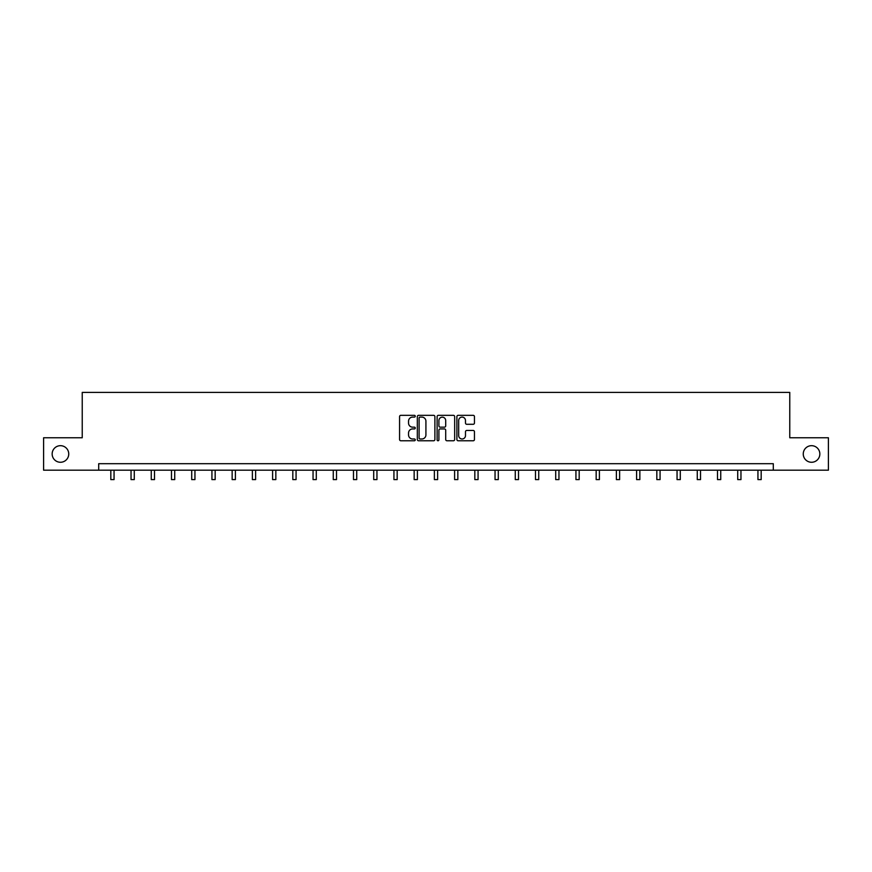 <?xml version="1.0" encoding="UTF-8"?>
<svg xmlns="http://www.w3.org/2000/svg" width="872" height="872" viewBox="0 0 872 872"><rect width="100%" height="100%" fill="white"/><g stroke="black" fill="none" stroke-linecap="round" stroke-linejoin="round"><path stroke-width="1.31" d="M415.257 416.217A0.894 0.894 0 0 0 414.363 415.323L400.848 415.323A1.275 1.275 0 0 0 399.572 416.598L399.572 439.499A1.275 1.275 0 0 0 400.848 440.774L414.363 440.774A0.894 0.894 0 0 0 415.257 439.88A0.894 0.894 0 0 0 414.363 438.987L412.62 438.987A4.077 4.077 0 0 1 408.543 434.921L408.543 433.013A4.077 4.077 0 0 1 412.62 428.937L414.363 428.937A0.894 0.894 0 0 0 415.257 428.043A0.894 0.894 0 0 0 414.363 427.16L412.62 427.16A4.077 4.077 0 0 1 408.543 423.084L408.543 421.176A4.077 4.077 0 0 1 412.62 417.099L414.363 417.099A0.894 0.894 0 0 0 415.257 416.217M803.254 453.974A8.295 8.295 0 0 0 811.549 462.269A8.295 8.295 0 0 0 819.844 453.974A8.295 8.295 0 0 0 811.549 445.679A8.295 8.295 0 0 0 803.254 453.974M52.157 453.974A8.295 8.295 0 0 0 60.451 462.269A8.295 8.295 0 0 0 68.746 453.974A8.295 8.295 0 0 0 60.451 445.679A8.295 8.295 0 0 0 52.157 453.974M473.191 424.293A1.275 1.275 0 0 0 474.455 423.018L474.455 416.598A1.275 1.275 0 0 0 473.191 415.323L458.171 415.323A1.275 1.275 0 0 0 456.895 416.598L456.895 439.499A1.275 1.275 0 0 0 458.171 440.774L473.191 440.774A1.275 1.275 0 0 0 474.455 439.499L474.455 431.738A1.275 1.275 0 0 0 473.191 430.463L466.76 430.463A1.275 1.275 0 0 0 465.485 431.738L465.485 435.586A3.401 3.401 0 0 1 462.084 438.987A3.401 3.401 0 0 1 458.683 435.586L458.683 420.511A3.401 3.401 0 0 1 462.084 417.099A3.401 3.401 0 0 1 465.485 420.511L465.485 423.018A1.275 1.275 0 0 0 466.76 424.293L473.191 424.293M98.7 470.182L43.6 470.182L43.6 437.766L82.23 437.766L82.23 392.4L789.77 392.4L789.77 437.766L828.4 437.766L828.4 470.182L773.301 470.182L773.301 463.697L98.7 463.697L98.7 470.182L773.301 470.182M434.888 416.598A1.275 1.275 0 0 0 433.613 415.323L418.604 415.323A1.275 1.275 0 0 0 417.328 416.598L417.328 439.499A1.275 1.275 0 0 0 418.604 440.774L433.613 440.774A1.275 1.275 0 0 0 434.888 439.499L434.888 416.598M438.387 415.323L453.396 415.323A1.275 1.275 0 0 1 454.672 416.598L454.672 439.499A1.275 1.275 0 0 1 453.396 440.774L446.976 440.774A1.275 1.275 0 0 1 445.701 439.499L445.701 430.212A1.275 1.275 0 0 0 444.426 428.937L440.164 428.937A1.275 1.275 0 0 0 438.899 430.212L438.899 439.88A0.894 0.894 0 0 1 438.006 440.774A0.894 0.894 0 0 1 437.112 439.88L437.112 416.598A1.275 1.275 0 0 1 438.387 415.323M419.999 417.099A0.894 0.894 0 0 0 419.105 417.993L419.105 438.104A0.894 0.894 0 0 0 419.999 438.987L421.841 438.987A4.077 4.077 0 0 0 425.918 434.921L425.918 421.176A4.077 4.077 0 0 0 421.841 417.099L419.999 417.099M445.701 420.577A3.401 3.401 0 0 0 442.3 417.165A3.401 3.401 0 0 0 438.899 420.577L438.899 425.885A1.275 1.275 0 0 0 440.164 427.16L444.426 427.16A1.275 1.275 0 0 0 445.701 425.885L445.701 420.577M110.82 470.182L110.82 479.6L114.058 479.6L114.058 470.182M131.04 470.182L131.04 479.6L134.277 479.6L134.277 470.182M151.259 470.182L151.259 479.6L154.497 479.6L154.497 470.182M171.479 470.182L171.479 479.6L174.727 479.6L174.727 470.182M191.709 470.182L191.709 479.6L194.947 479.6L194.947 470.182M211.929 470.182L211.929 479.6L215.166 479.6L215.166 470.182M232.148 470.182L232.148 479.6L235.396 479.6L235.396 470.182M252.379 470.182L252.379 479.6L255.616 479.6L255.616 470.182M272.598 470.182L272.598 479.6L275.835 479.6L275.835 470.182M292.818 470.182L292.818 479.6L296.066 479.6L296.066 470.182M313.048 470.182L313.048 479.6L316.285 479.6L316.285 470.182M333.268 470.182L333.268 479.6L336.505 479.6L336.505 470.182M353.487 470.182L353.487 479.6L356.724 479.6L356.724 470.182M373.707 470.182L373.707 479.6L376.955 479.6L376.955 470.182M393.937 470.182L393.937 479.6L397.174 479.6L397.174 470.182M414.156 470.182L414.156 479.6L417.394 479.6L417.394 470.182M434.376 470.182L434.376 479.6L437.624 479.6L437.624 470.182M454.606 470.182L454.606 479.6L457.844 479.6L457.844 470.182M474.826 470.182L474.826 479.6L478.063 479.6L478.063 470.182M495.045 470.182L495.045 479.6L498.293 479.6L498.293 470.182M515.276 470.182L515.276 479.6L518.513 479.6L518.513 470.182M535.495 470.182L535.495 479.6L538.733 479.6L538.733 470.182M555.715 470.182L555.715 479.6L558.952 479.6L558.952 470.182M575.934 470.182L575.934 479.6L579.182 479.6L579.182 470.182M596.165 470.182L596.165 479.6L599.402 479.6L599.402 470.182M616.384 470.182L616.384 479.6L619.621 479.6L619.621 470.182M636.604 470.182L636.604 479.6L639.852 479.6L639.852 470.182M656.834 470.182L656.834 479.6L660.071 479.6L660.071 470.182M677.053 470.182L677.053 479.6L680.291 479.6L680.291 470.182M697.273 470.182L697.273 479.6L700.521 479.6L700.521 470.182M717.503 470.182L717.503 479.6L720.741 479.6L720.741 470.182M737.723 470.182L737.723 479.6L740.96 479.6L740.96 470.182M757.942 470.182L757.942 479.6L761.18 479.6L761.18 470.182"/></g></svg>
